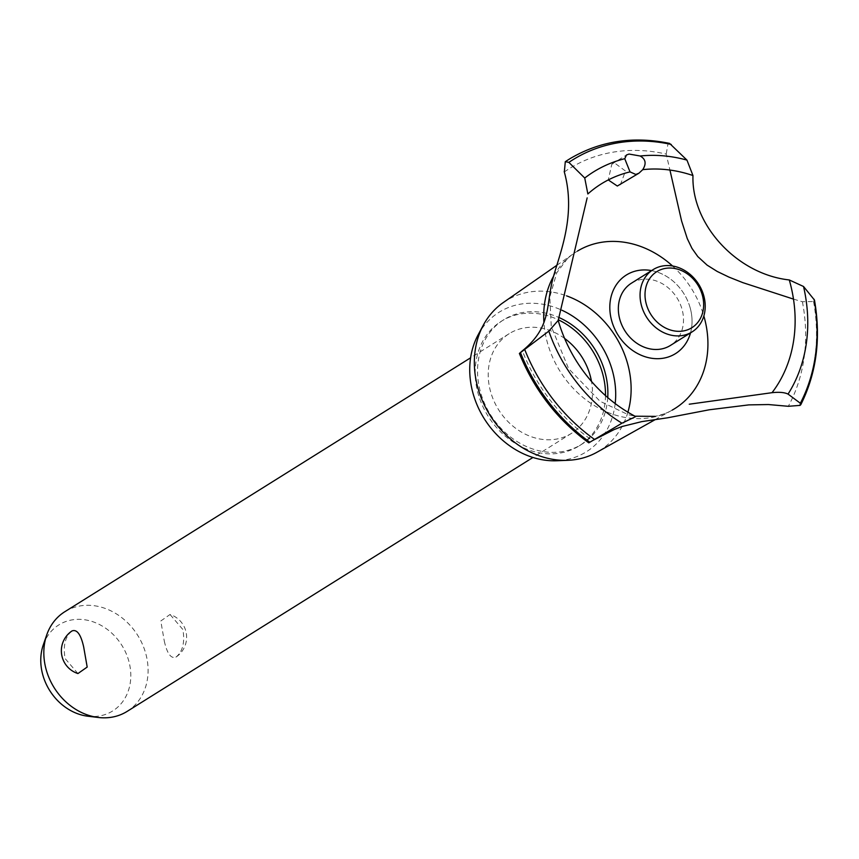 <?xml version="1.0" encoding="UTF-8"?>
<svg xmlns="http://www.w3.org/2000/svg" width="859" height="859" viewBox="0 0 859 859"><rect width="100%" height="100%" fill="white"/><g stroke="black" fill="none" stroke-linecap="round" stroke-linejoin="round"><path stroke-width="0.64" stroke-dasharray="4.29 3.22" d="M607.742 397.577A73.466 61.623 -122 0 1 581.683 444.307A73.466 61.623 -122 0 1 480.707 392.896A73.466 61.623 -122 0 1 503.739 319.741A73.466 61.623 -122 0 1 559.241 317.637M605.498 395.612A73.466 61.623 -122 0 1 579.31 445.8A73.466 61.623 -122 0 1 478.334 394.378A73.466 61.623 -122 0 1 501.366 321.234A73.466 61.623 -122 0 1 558.425 319.838M564.61 338.435A58.777 49.296 58 0 0 509.162 333.689A58.777 49.296 58 0 0 490.736 392.209A58.777 49.296 58 0 0 571.514 433.344A58.777 49.296 58 0 0 591.486 381.407M77.933 673.553L65.091 658.531C62.943 645.614 65.252 636.412 72.006 630.946M127.143 711.392A58.777 49.296 58 0 0 145.568 652.872A58.777 49.296 58 0 0 64.79 611.737M164.305 641.147C167.118 653.656 171.005 658.971 175.966 657.114L176.213 656.952A23.88 23.88 0 0 0 170.039 614.496L160.783 620.993L164.305 641.147M175.966 657.114C182.72 651.637 185.029 642.446 182.881 629.518L170.039 614.496M43.261 644.948A50.756 42.563 -122 0 1 86.276 620.026A50.756 42.563 -122 0 1 128.625 660.421A50.756 42.563 -122 0 1 87.854 716.213M615.184 403.58A82.292 69.01 -122 0 1 556.847 460.757M478.098 334.892A82.292 69.01 -122 0 1 561.904 310.217M627.908 412.202A88.37 74.121 -122 0 1 597.016 452.21M654.966 419.761L672.2 410.119A92.568 77.643 -122 0 1 664.651 413.727A92.568 77.643 -122 0 1 651.09 417.592A92.568 77.643 -122 0 1 547.688 343.718A92.568 77.643 -122 0 1 543.94 322.716M553.754 275.857A92.568 77.643 -122 0 1 567.531 258.505A92.568 77.643 -122 0 1 574.07 253.298A92.568 77.643 -122 0 1 577.473 251.086M620.305 184.857L625.513 171.038L614.69 163.06L611.812 164.166L608.258 179.939M564.331 171.94A166.775 139.877 -122 0 1 612.177 152.322A166.775 139.877 -122 0 1 666.197 154.083L669.934 170.061M588.78 442.857L592.56 440.603A166.775 139.877 -122 0 1 522.379 350.826M651.541 270.596A46.354 38.88 -122 0 1 690.056 307.458A46.354 38.88 -122 0 1 690.518 332.884M793.491 299.104L802.403 301.745L813.57 301.52L814.031 299.233M669.58 143.399L668.001 143.7L666.197 154.083M802.403 301.745A166.775 139.877 -122 0 1 788.304 406.296M631.44 283.18A36.733 30.806 -122 0 1 681.928 308.886A36.733 30.806 -122 0 1 670.407 345.458M672.565 265.989A92.568 77.643 -122 0 1 703.854 315.994M503.342 302.508A88.37 74.121 -122 0 1 566.532 295.84M690.056 307.458A46.354 38.88 58 0 0 620.402 279.776A46.354 38.88 58 0 0 642.328 355.723A46.354 38.88 58 0 0 690.056 307.458M570.505 158.389A174.86 146.653 -122 0 1 613.734 142.326A174.86 146.653 -122 0 1 668.066 143.657M568.69 159.506A174.86 146.653 -122 0 1 613.67 142.369A174.86 146.653 -122 0 1 668.001 143.7M813.57 301.52A174.86 146.653 -122 0 1 800.051 405.384M813.645 301.477A174.86 146.653 -122 0 1 800.116 405.341M581.683 444.307L579.31 445.8M571.514 433.344L532.945 457.471M509.162 333.689L470.592 357.816M567.531 258.505L556.739 272.84L549.814 296.978L551.253 326.484L568.637 368.672L600.022 401.26L628.197 414.693L635.005 416.207M588.898 442.782L591.464 441.172M611.812 164.166L626.49 154.985M565.276 161.717L566.21 161.095M664.651 413.727L655.299 416.379M556.857 265.281L574.07 253.298M503.739 319.741L501.366 321.234"/><path stroke-width="1.29" d="M559.241 317.637A73.466 61.623 -122 0 1 604.725 371.163A73.466 61.623 -122 0 1 607.742 397.577M558.425 319.838A73.466 61.623 -122 0 1 602.352 372.645A73.466 61.623 -122 0 1 605.498 395.612M591.486 381.407A58.777 49.296 58 0 0 589.95 374.814A58.777 49.296 58 0 0 564.61 338.435M83.667 646.913L87.189 667.067L77.933 673.553A23.88 23.88 0 0 1 71.759 631.107L72.006 630.946C76.966 629.078 80.853 634.404 83.667 646.913M470.592 357.816L64.79 611.737A58.777 49.296 58 0 0 46.719 634.951A58.777 49.296 58 0 0 46.354 670.256A58.777 49.296 58 0 0 98.366 717.48A58.777 49.296 58 0 0 127.143 711.392L532.945 457.471M98.366 717.48L87.854 716.213A50.756 42.563 -122 0 1 42.95 675.442A50.756 42.563 -122 0 1 43.261 644.948L46.719 634.951M561.904 310.217A82.292 69.01 -122 0 1 612.166 369.853A82.292 69.01 -122 0 1 615.184 403.58M654.966 419.761L597.016 452.21A88.37 74.121 -122 0 1 567.917 460.306L556.847 460.757A82.292 69.01 -122 0 1 473.266 394.195A82.292 69.01 -122 0 1 478.098 334.892L483.338 325.132A88.37 74.121 -122 0 1 503.342 302.508L556.857 265.281M566.532 295.84A88.37 74.121 -122 0 1 627.328 362.681A88.37 74.121 -122 0 1 627.908 412.202M567.917 460.306A88.37 74.121 -122 0 1 478.152 388.826A88.37 74.121 -122 0 1 483.338 325.132M703.854 315.994A92.568 77.643 -122 0 1 703.951 316.337A92.568 77.643 -122 0 1 672.2 410.119M543.94 322.716A92.568 77.643 -122 0 1 553.754 275.857M577.473 251.086A92.568 77.643 -122 0 1 600.548 242.463A92.568 77.643 -122 0 1 672.565 265.989M608.258 179.939L617.32 186.027L638.924 173.207L635.821 174.452L630.023 171.886A136.903 114.816 -122 0 0 587.857 193.962L584.743 178.028A151.184 126.788 -122 0 1 624.761 158.711L626.49 154.985L629.078 154.051L640.17 156.005C645.753 159.14 646.58 163.725 642.661 169.76M522.132 351.02C549.599 328.804 546.474 308.8 551.435 284.973C555.816 261.533 577.785 219.925 564.213 171.585M771.908 392.703C779.134 391.908 784.503 392.37 788.047 394.088L800.352 403.247L800.051 405.384L788.304 406.296L768.451 404.546L748.758 404.89L709.309 409.775L667.54 417.807L641.791 421.619L622.109 426.493L614.26 429.511L592.56 440.603M558.21 320.407L548.826 331.144L519.384 353.468C534.352 390.126 557.48 419.922 588.78 442.857L621.948 423.208L635.767 416.561M690.518 332.884A46.354 38.88 -122 0 1 651.734 358.278A46.354 38.88 -122 0 1 611.801 321.18A46.354 38.88 -122 0 1 638.269 270.467A46.354 38.88 -122 0 1 651.541 270.596M587.159 197.871L558.189 320.45A136.903 114.816 -122 0 0 635.714 416.583M689.262 404.213L772.037 392.681A136.903 114.816 -122 0 0 789.281 279.948L789.002 279.894M630.066 171.972L624.751 158.711M800.116 405.341L800.813 404.653C816.565 373.096 821.118 338.231 814.472 300.049L803.541 286.498L789.281 279.948C736.979 274.246 691.312 224.671 692.966 175.537A136.903 114.816 -122 0 0 642.736 169.663L638.924 173.207M692.966 175.537L686.953 160.107L669.58 143.399C633.373 135.915 600.344 140.908 570.505 158.389A174.86 146.653 -122 0 0 568.722 159.484L568.658 159.527A174.86 146.653 -122 0 1 568.69 159.506A174.86 146.653 -122 0 0 565.372 161.664L568.862 162.383L584.743 178.028M669.934 170.061L681.606 221.031L687.254 238.555L691.978 248.38L697.787 256.573L707.086 265.109L717.254 271.476L728.926 277.092L742.874 282.654L793.491 299.104M564.331 171.94L565.297 161.707A174.86 146.653 -122 0 1 566.919 160.633A174.86 146.653 -122 0 1 568.658 159.527M519.384 353.468L522.379 350.826M692.118 331.875L670.407 345.458A36.733 30.806 -122 0 1 660.958 349.065A36.733 30.806 -122 0 1 619.919 319.752A36.733 30.806 -122 0 1 631.44 283.18L653.151 269.597A36.733 30.806 -122 0 1 703.639 295.303A36.733 30.806 -122 0 1 692.118 331.875A36.733 30.806 -122 0 1 641.63 306.169A36.733 30.806 -122 0 1 653.151 269.597M646.43 304.569A33.061 27.724 58 0 0 683.356 330.951A33.061 27.724 58 0 0 702.232 294.787A33.061 27.724 58 0 0 665.306 268.405A33.061 27.724 58 0 0 646.43 304.569M640.18 156.005A151.184 126.788 -122 0 1 686.953 160.107M568.862 162.383A172.412 144.602 -122 0 1 617.041 142.981A172.412 144.602 -122 0 1 671.244 144.441M814.031 299.233A172.412 144.602 -122 0 1 800.352 403.247M803.541 286.498A151.184 126.788 -122 0 1 788.047 394.088M621.948 423.208A151.184 126.788 -122 0 1 548.826 331.144M594.407 439.346A172.412 144.602 -122 0 1 524.881 349.914M589.822 442.202A174.86 146.653 -122 0 1 520.533 352.845M589.757 442.245A174.86 146.653 -122 0 1 520.468 352.888M635.005 416.207L655.299 416.379M565.276 161.717L566.919 160.633"/></g></svg>
